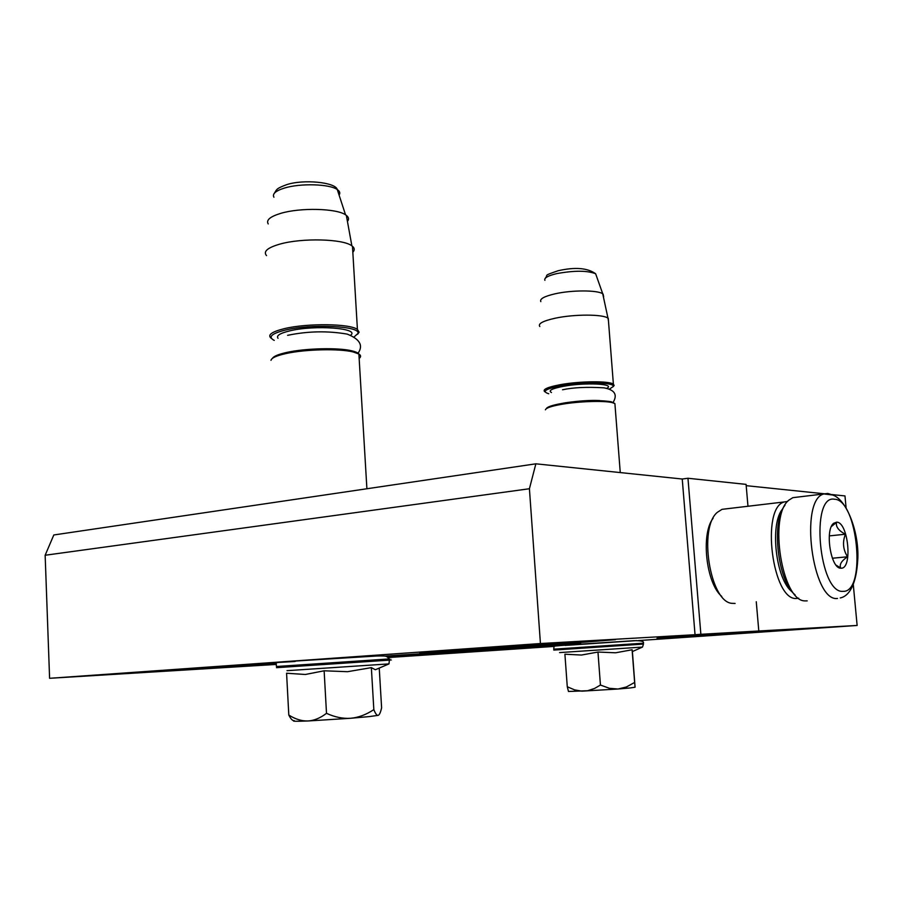 <?xml version="1.0" encoding="UTF-8"?>
<svg xmlns="http://www.w3.org/2000/svg" width="903" height="903" viewBox="0 0 903 903"><rect width="100%" height="100%" fill="white"/><g stroke="black" fill="none" stroke-linecap="round" stroke-linejoin="round"><path stroke-width="1.35" d="M747.977 506.222L746.081 484.38L687.962 478.263L682.239 479.019L535.863 463.815L53.808 534.971L45.15 555.255L49.597 678.3L275.9 664.461M846.066 507.52L844.971 495.928L831.968 494.573M824.349 493.783L746.194 485.667M535.863 463.815L529.418 488.737L45.15 555.255M529.418 488.737L540.434 643.534L695.039 634.707L682.239 479.019M687.962 478.263L700.863 634.29L695.039 634.707M756.262 601.725L758.802 630.994L700.863 634.29M758.802 630.994L857.128 625.452L853.279 584.478M388.132 657.542L554.228 646.413M638.229 640.599L857.128 625.452M457.539 649.867L419.771 652.971L571.452 643.207L615.406 639.663L457.539 649.867M657.034 638.207L783.465 629.989L657.034 638.207M276.171 663.095L149.808 671.888L275.934 663.886M387.963 657.407L515.229 648.67L387.319 656.989M384.701 656.109L580.629 643.286L386.529 656.616M551.643 646.548L554.295 646.356L551.643 646.537M554.307 646.356L545.988 646.898L554.25 646.39M547.32 646.074L533.673 647.011L547.32 646.074M540.434 643.534L49.597 678.3M272.446 358.344C273.744 356.245 278.44 354.292 286.522 352.486C305.124 348.231 338.614 347.452 352.012 350.872L353.175 351.956C339.381 348.434 304.875 349.258 285.709 353.615C276.374 355.726 271.464 357.96 270.979 360.353M353.175 351.956L358.886 354.01C361.065 355.387 361.155 356.854 359.146 358.423M352.012 350.872C357.69 352.272 360.026 353.953 358.999 355.94M354.1 336.943L357.915 333.489C361.335 326.073 311.896 323.534 285.314 330.08C271.419 333.579 267.739 337.022 274.252 340.397M357.915 333.489L359.112 332.191L357.419 329.437C350.138 323.601 307.28 323.037 284.366 328.636C271.374 331.864 267.062 335.126 271.419 338.444M359.112 332.191L357.611 334.257M268.214 223.933C265.956 220.106 270.144 216.585 280.765 213.356C300.248 207.442 336.458 208.345 345.544 214.812L346.334 215.354L351.877 245.864C343.366 238.843 301.929 237.737 279.783 244.137C267.435 247.727 263.021 251.553 266.532 255.617M351.877 245.864L352.475 246.316C354.676 248.201 354.8 250.165 352.825 252.208M346.334 215.354C348.806 217.262 349.179 219.271 347.429 221.382M546.36 408.653C547.139 406.881 552.354 405.142 562.016 403.415C582.638 400.379 599.039 399.826 611.241 401.756L612.234 402.614C604.028 400.492 578.428 401.35 561.542 404.341C551.349 406.147 545.976 407.987 545.412 409.827M612.234 402.614L614.898 403.573L615.056 405.616M611.241 401.756L614.514 403.359M609.378 389.159L613.216 386.54C615.327 382.24 582.458 381.709 560.718 385.818C545.66 388.832 541.597 391.45 548.516 393.685L548.731 393.742M613.216 386.54L614.142 385.468L613.385 384.17C609.378 380.795 579.545 381.066 560.086 384.712C547.308 387.173 542.206 389.532 544.791 391.778M614.142 385.468L613.182 386.687M540.829 301.613C539.531 298.927 544.261 296.331 555.029 293.825C571.791 289.987 597.526 290.01 602.73 293.78L607.99 318.195C603.204 314.131 574.105 314.086 555.176 318.217C542.872 320.96 537.748 323.737 539.825 326.525M607.99 318.195L608.487 321.152M603.091 294.039L603.655 296.827M630.531 687.905L618.036 689.012L626.4 686.98L634.64 682.431L635.08 687.217L630.531 687.905M565.097 645.419L636.773 640.599M574.85 644.798L565.143 645.408M559.589 652.587L642.496 647.079L643.478 644.11M632.314 651.616L632.1 649.765L615.62 652.79L597.967 652.045L581.464 655.047L564.906 654.212L567.276 686.754L574.613 689.881L581.78 691.156L618.036 689.012L609.412 688.3L600.439 685.038L594.637 688.413L587.639 690.727L568.484 691.472L567.276 686.754M632.393 651.56L635.08 687.217M597.967 652.045L600.439 685.038M632.1 649.765L634.64 682.431M369.056 716.61L350.714 718.269C358.502 717.546 366.2 714.668 373.831 709.623C375.411 713.596 376.822 715.515 378.075 715.379L369.056 716.61M291.082 661.718C272.367 662.813 274.106 662.565 296.308 660.962L379.791 655.826M295.1 661.47L291.297 661.707M287.007 670.669L388.979 663.897L389.385 660.127C392.116 659.969 392.128 659.991 389.419 660.195M388.979 663.897L375.355 669.744L371.359 667.633L347.542 671.697L324.132 670.794L305.327 674.485L286.578 673.243L288.802 715.041C295.281 719.16 301.636 721.136 307.855 720.978L350.714 718.269C342.914 718.811 334.844 717.163 326.502 713.325C320.272 718.088 314.052 720.639 307.855 720.978C295.97 721.452 291.466 721.35 294.344 720.662C292.651 720.944 290.811 719.07 288.802 715.041M379.249 668.209L381.608 707.805C380.614 712.298 379.497 714.804 378.255 715.334L378.075 715.379M324.132 670.794L326.502 713.325M371.359 667.633L373.831 709.623M796.92 497.181L792.845 497.666L788.951 500.093C768.374 515.342 781.896 601.082 804.821 600.89L807.214 600.879M784.933 505.353C771.015 521.776 777.731 581.363 795.114 594.863M834.541 499.246C809.901 494.054 818.998 594.129 843.109 591.341C866.677 592.684 857.805 499.573 834.541 499.246M836.663 522.16L833.65 523.277C824.653 529.734 830.783 568.676 840.704 568.19L840.953 568.201C852.861 569.341 848.402 521.945 836.663 522.16M836.076 565.131L840.704 567.987C839.192 564.567 841.472 560.842 847.533 556.79C843.041 549.634 842.33 542.116 845.422 534.226C838.661 530.727 835.681 526.788 836.471 522.419L831.426 526.494M845.422 534.226L829.304 535.897M847.533 556.79L832.385 558.235M726.102 508.852L722.05 509.337L717.354 512.317C698.233 527.792 709.905 601.545 731.735 603.328L735.11 603.441M713.099 518.277C700.694 533.989 706.101 583.349 721.745 596.42M787.653 501.425L784.425 501.921C760.371 507.294 772.483 601.895 796.864 598.429L798.681 598.192M782.912 508.637C769.322 523.176 775.767 580.336 792.405 592.029M350.657 335.227C360.263 328.184 314.752 324.708 289.694 330.882C279.896 333.252 276.013 335.724 278.045 338.309M273.925 197.215C272.13 193.897 275.584 190.86 284.287 188.106C300.214 183.072 329.708 183.952 337.282 189.562C339.821 191.278 340.42 193.107 339.076 195.059M606.714 388.358C616.331 383.775 585.155 382.195 563.461 386.303C551.925 388.55 547.929 390.627 551.462 392.534M544.915 280.348C543.888 278.011 547.782 275.776 556.587 273.643C574.297 270.415 587.311 270.448 595.641 273.756L596.533 276.284M553.742 649.167L643.399 643.196M553.81 650.081L643.467 644.076L643.399 643.15C644.245 641.401 641.175 640.577 634.188 640.678L575.369 644.482C549.634 646.277 555.672 646.029 554.036 646.604L553.731 649.122M276.453 666.504L389.317 658.942C392.049 658.795 392.049 658.818 389.317 659.032M276.521 667.678L389.385 660.127L389.317 658.942C385.739 655.917 388.967 655.612 371.122 656.154L295.924 661.03C276.318 662.441 276.657 662.565 276.205 663.062L276.408 666.414M831.573 494.641L827.78 493.456L823.886 493.941C799.053 499.573 812.339 602.245 837.499 598.463M366.9 488.76L358.886 354.01M357.419 329.437L352.475 246.316M274.343 193.265L276.363 190.036C277.165 189.585 276.465 188.411 286.477 184.731C303.239 179.02 335.645 182.203 337.282 189.562L345.544 214.812M620.259 472.585L614.898 403.573M613.385 384.17L608.272 318.409M545.152 278.395C548.889 274.151 542.15 276.25 558.11 270.742C575.042 266.904 587.56 267.909 595.641 273.756L602.73 293.78M632.326 651.594L642.496 647.079M792.845 497.666L823.886 493.941L832.453 494.979C846.1 498.874 858.877 530.783 857.85 558.088C856.495 587.672 847.443 596.635 840.23 597.944M840.117 567.66L840.704 568.19M831.516 526.404L833.65 523.277M784.425 501.921L722.05 509.337M561.677 403.472L564.793 402.885M565.255 402.806C578.992 400.853 590.483 400.097 599.716 400.548M612.877 402.783C617.855 394.825 614.887 389.848 603.96 387.839C587.029 386.811 573.224 387.455 562.546 389.769M357.893 353.479C363.559 345.612 360.004 339.156 347.204 334.11C327.676 330.724 307.81 331.13 287.606 335.329"/></g></svg>

